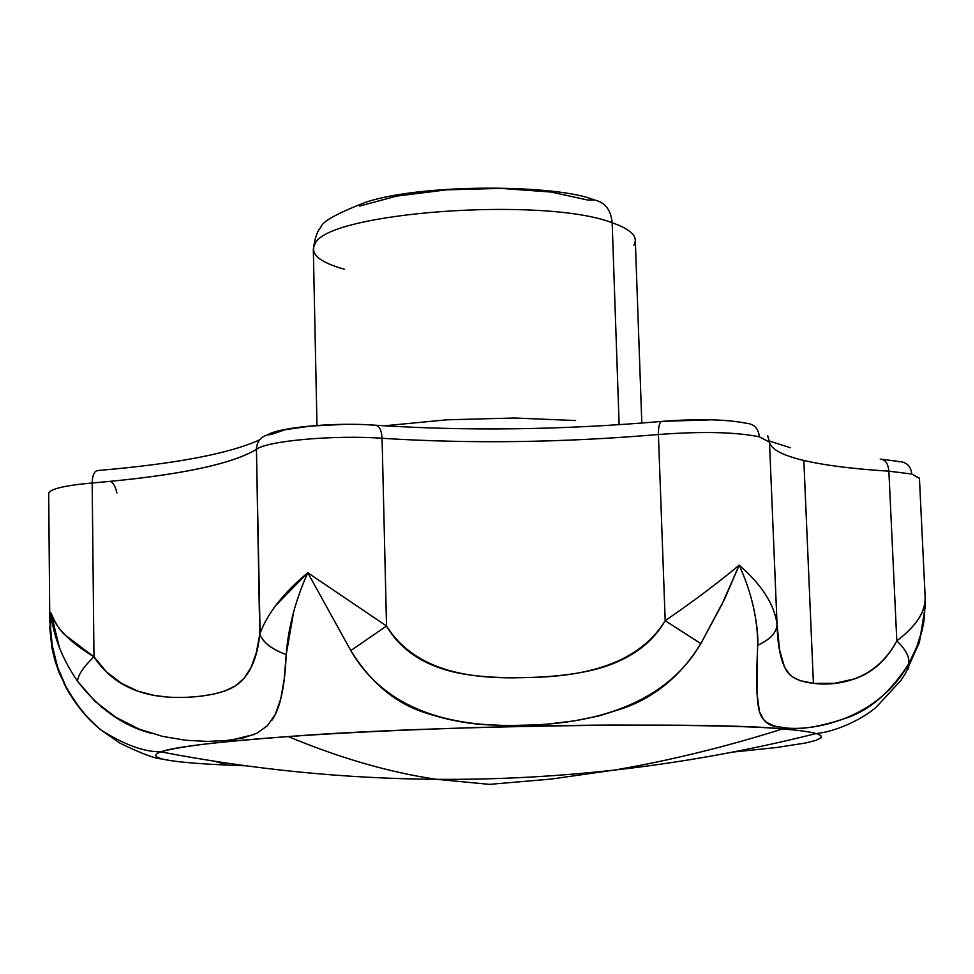 <?xml version="1.0" encoding="UTF-8"?>
<svg xmlns="http://www.w3.org/2000/svg" width="974" height="974" viewBox="0 0 974 974"><rect width="100%" height="100%" fill="white"/><g stroke="black" fill="none" stroke-linecap="round" stroke-linejoin="round"><path stroke-width="1.46" d="M227.49 765.114L214.779 761.278L227.49 765.114L245.898 765.808L227.49 765.114C188.335 763.36 140.037 759.683 160.807 751.843C173.518 747.058 215.985 741.957 288.231 736.563C387.128 729.538 522.758 725.386 612.987 725.058C701.353 725.119 757.833 726.421 782.426 728.966L785.543 727.931L782.426 728.966C716.767 721.393 424.968 725.569 288.231 736.563C340.51 758.296 389.953 772.54 436.535 779.322L489.508 784.362L551.016 779.09L613.985 770.117C669.041 760.767 725.18 747.046 782.426 728.966C725.18 747.046 669.041 760.767 613.985 770.117L551.016 779.09L489.508 784.362L436.535 779.322C389.953 772.54 340.51 758.296 288.231 736.563C222.06 741.226 179.581 746.327 160.807 751.843C144.31 751.989 124.562 744.83 101.552 730.39L120.045 743.186C141.072 753.413 154.963 758.673 161.721 758.941M898.466 461.713L900.049 461.639C906.952 462.394 910.873 466.522 911.798 474.046L919.432 478.392M746.206 423.361L746.961 423.349C754.278 424.116 758.417 428.597 759.355 436.815L769.497 442.208C771.213 449.367 782.658 455.455 803.842 460.459L813.412 683.322C799.934 681.763 791.095 677.746 786.919 671.256C780.88 661.821 777.581 646.139 777.045 624.224L769.497 442.208L759.355 436.815C735.504 432.006 701.864 431.238 658.424 434.514L665.193 620.669C652.604 642.584 631.907 658.083 603.089 667.19C583.134 673.399 556.982 676.881 524.609 677.624C492.467 678.233 466.777 675.834 447.516 670.441C419.526 662.478 399.194 647.673 386.532 626.014L382.076 438.288C334.837 434.745 266.547 440.893 256.442 449.355L260.095 633.161M384.888 624.858L386.532 626.014L382.076 438.288C470.612 443.864 562.729 442.61 658.424 434.514L665.193 620.669L700.83 643.619L724.766 598.706L739.181 565.163L721.819 604.671L700.83 643.619C681.301 675.226 655.648 696.714 623.871 708.061L599.132 715.902L574.429 720.845M574.295 720.87L552.587 723.512M497.19 725.094C473.376 724.985 449.002 720.748 424.043 712.384C394.933 702.899 370.51 682.299 350.786 650.571L307.784 572.736L320.495 581.368M293.637 612.001L286.21 654.577C284.871 687.157 280.025 709.157 271.661 720.614M254.068 734.506L231.727 739.948M150.653 733.166C122.773 725.654 98.386 708.329 77.494 681.191L77.056 680.558M59.414 647.564L50.916 612.853L50.636 628.985L52.231 645.372L57.576 667.141L65.903 686.463C76.812 705.736 88.695 720.37 101.552 730.39C87.161 719.031 74.937 703.995 64.881 685.294M778.372 727.018C768.169 726.007 761.692 720.31 758.953 709.9C756.542 699.466 756.128 677.892 757.723 645.178C758.296 635.45 756.761 622.325 753.133 605.779L751.271 598.572M160.807 751.843C252.388 769.472 344.309 778.628 436.535 779.322C495.401 779.76 554.547 776.692 613.985 770.117C681.995 762.532 749.396 750.333 816.2 733.532C809.564 731.717 798.303 730.196 782.426 728.966C797.402 730.074 808.664 731.596 816.2 733.532L820.826 735.516L821.094 737.781L816.139 740.313L805.181 743.077L776.4 747.533L732.606 752.111M921.928 630.641L916.729 647.028L908.596 664.061C890.455 692.064 869.965 709.973 847.112 717.765C820.607 726.762 800.08 730.159 785.543 727.931C815.969 731.218 878.585 717.887 908.596 664.061C917.277 648.514 922.561 632.832 924.448 617.029L925.227 598.669M919.407 478.124L911.798 474.046L888.872 471.16L896.811 640.831C916.424 626.136 925.86 611.392 925.13 596.587L925.13 596.636M924.448 617.029L925.154 597.074C926.067 611.161 916.619 625.758 896.811 640.831C875.054 682.104 834.876 686.207 813.412 683.322L800.056 680.643L792.787 677.027L789.671 674.446L784.557 667.287L779.577 649.901L777.045 624.224L769.497 442.208C771.201 449.367 782.646 455.455 803.842 460.459C825.209 465.414 853.553 468.981 888.872 471.16L896.811 640.831C886.912 659.788 872.887 672.462 854.722 678.866L834.815 683.273L813.412 683.322L803.842 460.459C825.197 465.414 853.541 468.981 888.872 471.16C888.044 463.271 885.159 459.265 880.216 459.168C885.159 459.265 888.044 463.271 888.872 471.16L911.798 474.046C910.873 466.522 906.952 462.394 900.049 461.639M276.933 604.233L307.784 572.736C283.178 593.178 267.168 613.669 259.754 634.232C257.611 656.452 250.963 672.571 239.811 682.591C232.141 689.434 218.846 693.999 199.938 696.276C179.983 698.455 162.171 697.628 146.514 693.78C123.905 688.07 106.397 675.749 93.979 656.817L92.177 482.982C64.649 485.478 50.161 488.911 48.712 493.307C50.149 488.924 64.637 485.478 92.177 482.982C176.197 475.836 230.96 464.635 256.442 449.355L259.754 634.232C263.236 642.621 272.05 649.402 286.21 654.577C288.255 627.536 295.451 600.264 307.784 572.736L350.786 650.571C386.349 711.763 453.75 727.615 522.539 725.204C591.206 724.425 664.609 705.639 700.83 643.619L665.193 620.669C636.132 668.042 575.78 677.076 524.609 677.624C473.461 679.219 415.91 672.754 386.532 626.014L350.786 650.571L386.532 626.014L307.784 572.736M50.404 615.763L50.916 612.853C55.433 623.591 60.242 631.042 65.331 635.206L93.979 656.817L92.177 482.982C176.355 475.86 231.106 464.647 256.442 449.355C266.547 440.893 334.837 434.745 382.076 438.288C470.588 443.901 562.704 442.646 658.424 434.514C701.864 431.238 735.504 432.006 759.355 436.815C758.417 428.597 754.278 424.104 746.948 423.349M100.821 706.6L102.416 707.757M790.34 447.711L768.815 440.905M709.985 419.879L662.381 421.34C659.678 421.438 658.363 425.821 658.424 434.514C658.363 425.821 659.678 421.438 662.381 421.34M342.958 424.457L311.096 426.04L285.358 429.656L271.125 434.514L267.4 434.915C260.423 437.095 256.771 441.904 256.442 449.355C256.771 441.904 260.435 437.095 267.4 434.915M97.29 726.616C85.432 716.267 74.974 702.875 65.903 686.463C53.826 662.868 48.834 638.335 50.916 612.853L49.844 628.717L51.878 647.686L54.885 660.421L59.256 673.083L65.903 686.463L64.077 683.699M64.211 683.943L64.941 685.355M286.21 654.577C271.953 649.439 263.126 642.645 259.754 634.232L256.332 652.653L251.109 667.348L244.048 678.403L235.16 686.013L224.726 691.077L212.941 694.292L199.938 696.276L185.815 697.445L170.694 697.396L154.744 695.558L138.174 691.248L121.75 683.492L106.629 672.06L93.979 656.817C83.752 666.533 78.249 674.665 77.494 681.191L95.111 701.438L115.967 717.351L138.844 728.966L162.512 736.381L185.815 740.277L207.754 741.409L227.307 740.435L243.841 737.781L257.173 733.081L267.473 725.667L275.252 714.49L280.719 698.967L284.238 679L286.21 654.577M77.494 681.191L77.494 681.167C62.019 658.546 53.156 635.766 50.916 612.853C55.092 627.268 69.446 641.927 93.979 656.817M777.045 624.224C776.728 632.589 770.288 639.565 757.723 645.178C770.251 639.565 776.692 632.576 777.045 624.224C774.367 604.416 761.741 584.729 739.181 565.163C718.045 582.854 693.378 601.36 665.193 620.669M896.811 640.831C906.076 649.938 910.008 657.681 908.596 664.061C910.033 657.681 906.1 649.938 896.811 640.831M757.48 653.712L756.968 692.879L759.44 711.629L763.567 719.53L766.55 722.355L774.561 726.129L785.543 727.931M739.181 565.163C751.49 592.204 757.675 618.88 757.723 645.178M908.462 668.98L908.779 667.701M575.585 420.537L514.235 418.004L446.859 419.818L384.231 425.808M374.552 425.151C378.959 425.2 381.467 429.583 382.076 438.288C381.467 429.583 378.959 425.2 374.552 425.151M767.731 435.804L769.497 442.208M98.179 470.491C94.441 470.686 92.433 474.837 92.177 482.982C92.433 474.837 94.441 470.686 98.179 470.491C175.6 463.868 229.414 453.641 259.656 439.822M619.135 424.713L612.159 222.766C543.614 196.115 325.34 212.502 314.894 244.145C325.34 212.502 543.614 196.115 612.159 222.766C611.015 209.97 605.073 202.361 594.323 199.913C605.073 202.361 611.015 209.97 612.159 222.766C631.383 229.523 638.615 237.011 633.855 245.241C638.615 237.011 631.383 229.523 612.159 222.766L619.135 424.713M344.272 269.201C319.509 262.262 309.72 253.91 314.894 244.145M359.674 206.062L396.637 196.115L446.542 189.845L501.086 188.396L550.907 192.024L587.724 200.023L594.323 199.913M919.432 478.246L925.154 597.099M925.239 606.705L919.407 642.353L905.552 673.29L900.646 680.765L876.551 706.795C864.048 718.435 835.984 731.815 816.2 733.532M49.796 622.849L48.7 493.441M662.405 421.352C698.188 418.601 726.324 419.258 746.827 423.349M661.383 421.438C562.789 429.924 467.788 431.202 376.366 425.285M374.503 425.163C334.265 422.107 278.649 427.428 267.607 434.867M899.915 461.639L882.249 459.314M116.917 492.954C115.37 486.245 113.106 482.386 110.111 481.375M316.976 425.419L313.324 249.234C314.894 237.839 317.39 230.595 320.836 227.478C321.59 221.889 336.809 213.391 366.48 201.983C425.699 182.856 559.393 184.975 593.97 199.865M641.817 423.081L635.304 240.237"/></g></svg>
